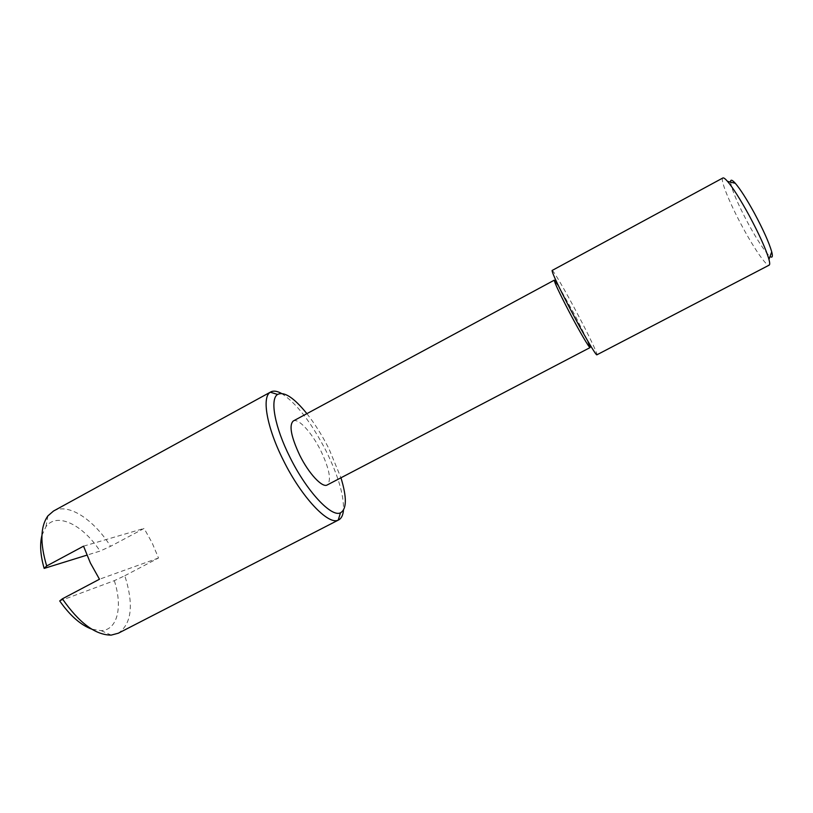 <?xml version="1.0" encoding="UTF-8"?>
<svg xmlns="http://www.w3.org/2000/svg" width="813" height="813" viewBox="0 0 813 813"><rect width="100%" height="100%" fill="white"/><g stroke="black" fill="none" stroke-linecap="round" stroke-linejoin="round"><path stroke-width="0.61" stroke-dasharray="4.07 3.05" d="M306.887 413.654C314.885 423.817 322.253 435.534 328.97 448.806L340.952 477.79M281.471 393.431C296.278 403.014 311.135 422.14 326.013 450.819C338.208 475.564 344.021 495.351 343.472 510.178M558.379 285.658L575.157 315.657L587.829 341.114M293.269 421.002C298.361 417.831 311.877 432.658 320.739 450.605C329.448 468.969 331.613 480.422 327.233 484.955M552.098 270.485C552.952 269.52 565.858 291.725 578.053 314.936C589.1 335.85 597.992 354.59 596.884 354.814M722.869 177.976C719.779 179.134 729.871 203.809 742.838 227.559C754.434 249.042 766.7 266.776 769.159 265.14M730.572 182.122C731.822 190.039 737.787 204.022 748.468 224.063C757.909 241.217 765.104 252.01 770.043 256.43M59.715 600.949L114.308 580.665L124.806 575.736C133.911 604.557 131.757 623.713 118.363 633.195M124.806 575.736L158.505 558.013L152.163 542.921L144.094 528.43L110.578 546.316L100.029 551.082L86.889 555.157M83.546 546.173L144.094 528.43M158.505 558.013L99.471 579.232M53.495 511.042C68.201 502.627 93.647 519.365 110.578 546.316M114.308 580.665C122.844 606.711 117.672 630.034 101.168 630.664L91.706 629.14M41.92 535.391L45.945 526.702C56.808 511.753 82.896 524.731 100.029 551.082M101.168 630.664L111.239 635.105M45.945 526.702L47.916 515.869"/><path stroke-width="1.22" d="M340.952 477.79C346.958 497.505 346.795 509.182 340.454 512.82C331.348 517.576 306.704 491.286 289.987 457.313C274.743 427.201 269.672 399.031 277.599 394.447C284.164 391.236 293.92 397.638 306.887 413.654M343.472 510.178C343.025 515.178 341.45 518.409 338.736 519.873L338.238 520.096C328.35 525.503 301.481 497.2 283.351 460.29C266.816 427.587 261.542 397.069 270.312 392.212L270.79 391.927C273.514 390.494 277.07 391.002 281.471 393.431M587.829 341.114L590.126 347.558C589.567 348.564 579.334 331.165 569.212 311.877C559.212 292.69 554.253 282.111 554.324 280.15L558.379 285.658M590.126 347.558L327.233 484.955C322.415 488.135 308.828 473.705 299.712 455.189C291.034 436.601 288.879 425.199 293.269 421.002L554.324 280.15M596.884 354.814C596.254 356.074 583.51 334.336 570.787 310.109C558.267 286.064 552.037 272.863 552.098 270.485L722.869 177.976C723.641 177.569 725.196 178.708 727.523 181.37C733.113 188.016 740.287 199.317 749.047 215.282C759.332 234.49 765.968 249.195 768.956 259.388C769.86 262.802 769.931 264.723 769.159 265.14L596.884 354.814M770.043 256.43C772.36 258.148 772.919 256.623 771.73 251.857C769.139 242.813 763.346 229.876 754.332 213.047C746.639 199.073 740.308 189.144 735.308 183.291C732.035 179.632 730.45 179.236 730.572 182.122M86.889 555.157L44.156 568.409L46.676 565.97L83.546 546.173L90.406 563.033L99.471 579.232L62.388 598.815L59.715 600.949C70.009 615.614 80.68 625.014 91.706 629.14M338.736 519.873L118.363 633.195L111.239 635.105C95.487 635.105 79.207 623.002 62.388 598.815M46.676 565.97C39.939 543.196 40.345 526.499 47.916 515.869L53.495 511.042L270.79 391.927M44.156 568.409C40.416 555.36 39.674 544.354 41.92 535.391M340.454 512.82L338.238 520.096M771.73 251.857L768.956 259.388M735.308 183.291L727.523 181.37M277.599 394.447L270.312 392.212"/></g></svg>
